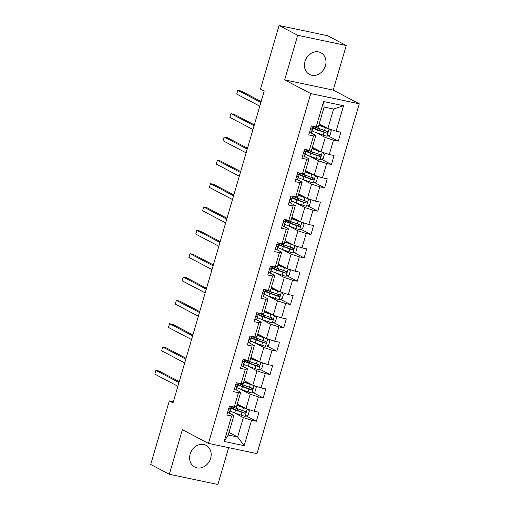 <?xml version="1.0" encoding="UTF-8"?>
<svg xmlns="http://www.w3.org/2000/svg" width="510" height="510" viewBox="0 0 510 510"><rect width="100%" height="100%" fill="white"/><g stroke="black" fill="none" stroke-linecap="round" stroke-linejoin="round"><path stroke-width="0.76" d="M304.961 61.436A12.253 10.347 117.7 0 0 309.493 74.441A12.253 10.347 117.7 0 0 325.431 65.752A12.253 10.347 117.7 0 0 320.898 52.747A12.253 10.347 117.7 0 0 304.961 61.436M190.16 454.034A12.253 10.347 117.7 0 0 194.692 467.039A12.253 10.347 117.7 0 0 210.63 458.35A12.253 10.347 117.7 0 0 206.091 445.345A12.253 10.347 117.7 0 0 190.16 454.034M346.252 45.524L297.7 35.292L284.663 79.872L333.215 90.104L346.252 45.524L327.624 35.732L279.078 25.5L260.483 89.091L264.205 91.048L173.03 402.849L169.301 400.892L150.711 464.476L169.333 474.268L217.885 484.5L228.665 447.646M333.215 90.104L359.289 103.81L257.002 453.619L208.45 443.388L310.743 93.579L359.289 103.81M319.183 123.93L327.879 128.494L333.565 109.044L324.118 107.055L318.431 126.505L316.162 126.964L311.374 125.957L308.748 134.933L313.535 135.947L309.334 150.31L304.546 149.296L301.92 158.272L306.714 159.286L302.513 173.649L297.719 172.635L295.099 181.617L299.886 182.625L295.685 196.987L290.898 195.98L288.271 204.956L293.059 205.963L288.858 220.326L284.07 219.319L281.443 228.295L286.237 229.302L282.036 243.672L277.249 242.658L274.622 251.634L279.41 252.648L275.209 267.01L270.421 265.997L267.795 274.979L272.582 275.986L268.387 290.349L263.594 289.342L260.973 298.318L265.761 299.325L261.56 313.688L256.772 312.681L254.146 321.657L258.933 322.664L254.732 337.033L249.945 336.02L247.318 344.996L252.112 346.009L247.911 360.372L243.117 359.359L240.497 368.341L245.284 369.348L241.083 383.711L236.296 382.704L233.669 391.68L238.457 392.687L234.256 407.05L229.468 406.043L226.842 415.019L231.636 416.026L224.196 441.462L244.143 445.67L237.66 437.013L243.353 417.562L233.841 412.564M316.162 126.964L323.601 101.535L343.542 105.736L336.109 131.172L340.897 132.179L338.27 141.155L328.134 135.832M244.143 445.67L251.577 420.234L256.371 421.241L258.991 412.265L254.203 411.258L258.404 396.888L263.192 397.902L265.818 388.926L261.031 387.912L265.232 373.55L270.019 374.563L272.646 365.581L267.852 364.573L272.053 350.211L276.847 351.218L279.467 342.242L274.68 341.235L278.881 326.872L283.668 327.879L286.295 318.903L281.507 317.896L285.702 303.533L290.496 304.54L293.123 295.564L288.328 294.55L292.53 280.188L297.317 281.201L299.944 272.219L295.156 271.212L299.357 256.849L304.145 257.856L306.771 248.88L301.984 247.873L306.178 233.51L310.972 234.517L313.593 225.541L308.805 224.534L313.006 210.171L317.794 211.178L320.42 202.202L315.633 201.189L319.834 186.826L324.621 187.839L327.248 178.863L322.454 177.85L326.655 163.487L331.449 164.494L334.069 155.518L329.281 154.511L333.483 140.148L338.27 141.155M309.334 150.31L311.604 149.844L315.805 135.482L310.494 132.696M315.741 132.479L325.252 137.477L321.051 151.84L312.356 147.269M315.805 135.482L313.535 135.947M333.483 140.148L325.252 137.477M329.281 154.511L321.051 151.84M302.513 173.649L304.782 173.19L308.977 158.827L303.667 156.034M308.92 155.818L318.425 160.816L314.23 175.179L305.535 170.608M308.977 158.827L306.714 159.286M326.655 163.487L318.425 160.816M322.454 177.85L314.23 175.179M295.685 196.987L297.955 196.528L302.156 182.166L296.845 179.373M302.092 179.157L311.604 184.155L307.402 198.517L298.707 193.947M302.156 182.166L299.886 182.625M319.834 186.826L311.604 184.155M315.633 201.189L307.402 198.517M288.858 220.326L291.127 219.867L295.328 205.505L290.018 202.712M295.264 202.495L304.776 207.493L300.575 221.856L291.886 217.292M295.328 205.505L293.059 205.963M313.006 210.171L304.776 207.493M308.805 224.534L300.575 221.856M282.036 243.672L284.306 243.206L288.507 228.843L283.197 226.058M288.443 225.841L297.955 230.839L293.754 245.202L285.058 240.631M288.507 228.843L286.237 229.302M306.178 233.51L297.955 230.839M301.984 247.873L293.754 245.202M275.209 267.01L277.478 266.551L281.679 252.189L276.369 249.396M281.616 249.18L291.127 254.178L286.926 268.541L278.231 263.97M281.679 252.189L279.41 252.648M299.357 256.849L291.127 254.178M295.156 271.212L286.926 268.541M268.387 290.349L270.651 289.89L274.852 275.527L269.541 272.735M274.794 272.519L284.299 277.516L280.098 291.879L271.409 287.308M274.852 275.527L272.582 275.986M292.53 280.188L284.299 277.516M288.328 294.55L280.098 291.879M261.56 313.688L263.829 313.229L268.03 298.866L262.72 296.074M267.967 295.857L277.478 300.855L273.277 315.218L264.582 310.654M268.03 298.866L265.761 299.325M285.702 303.533L277.478 300.855M281.507 317.896L273.277 315.218M254.732 337.033L257.002 336.568L261.203 322.205L255.892 319.413M261.139 319.203L270.651 324.201L266.449 338.563L257.754 333.993M261.203 322.205L258.933 322.664M278.881 326.872L270.651 324.201M274.68 341.235L266.449 338.563M247.911 360.372L250.18 359.913L254.375 345.544L249.065 342.758M254.318 342.541L263.823 347.539L259.628 361.902L250.933 357.331M254.375 345.544L252.112 346.009M272.053 350.211L263.823 347.539M267.852 364.573L259.628 361.902M241.083 383.711L243.353 383.252L247.554 368.889L242.244 366.097M247.49 365.88L257.002 370.878L252.801 385.241L244.105 380.67M247.554 368.889L245.284 369.348M265.232 373.55L257.002 370.878M261.031 387.912L252.801 385.241M234.256 407.05L236.525 406.591L240.726 392.228L235.416 389.436M240.663 389.219L250.174 394.217L245.973 408.58L237.284 404.016M240.726 392.228L238.457 392.687M258.404 396.888L250.174 394.217M254.203 411.258L245.973 408.58M224.196 441.462L228.212 435.017L233.905 415.567L228.595 412.775M228.971 432.442L237.66 437.013L228.212 435.017M233.905 415.567L231.636 416.026M251.577 420.234L243.353 417.562M297.7 35.292L279.078 25.5M284.663 79.872L310.743 93.579M208.45 443.388L182.376 429.681L169.333 474.268M173.349 401.746L169.301 400.892M343.542 105.736L333.565 109.044M324.118 107.055L323.601 101.535M336.109 131.172L327.879 128.494M256.371 421.241L246.234 415.918M263.192 397.902L253.062 392.572M270.019 374.563L259.883 369.234M276.847 351.218L266.711 345.895M283.668 327.879L273.532 322.556M290.496 304.54L280.36 299.211M297.317 281.201L287.187 275.872M304.145 257.856L294.009 252.533M310.972 234.517L300.836 229.194M317.794 211.178L307.657 205.849M324.621 187.839L314.485 182.51M331.449 164.494L321.313 159.171M227.549 412.609A4.163 0.516 16.3 0 0 229.379 412.717L229.857 411.857A12.017 1.498 16.3 0 0 229.87 411.819A12.017 1.498 16.3 0 0 229.876 411.774M231.234 407.139A12.017 1.498 -163.7 0 1 231.228 407.178A12.017 1.498 -163.7 0 1 231.208 407.216L230.737 408.076A4.163 0.516 -163.7 0 1 229.678 408.108C228.614 408.555 228.442 409.154 229.156 409.9A4.163 0.516 16.3 0 0 230.214 409.874L230.686 409.014A12.017 1.498 16.3 0 0 230.705 408.975A12.017 1.498 16.3 0 0 229.94 408.14M179.233 381.627L159.177 371.089L155.901 370.394L178.972 382.525M154.804 374.136L155.901 370.394L154.804 374.136L177.875 386.261M245.712 408.446A4.163 0.516 -163.7 0 1 243.468 407.745L236.908 405.399A12.017 1.498 -163.7 0 1 236.876 405.393M244.526 407.822L237.8 405.425A9.977 1.243 -163.7 0 1 236.959 405.112M247.484 409.071L249.39 410.856L248.077 415.35L245.017 416.287A4.163 0.516 -163.7 0 1 241.281 415.223L234.721 412.883A12.017 1.498 -163.7 0 1 230.118 410.977M230.756 408.038A12.017 1.498 16.3 0 0 235.55 410.04L242.11 412.38A4.163 0.516 16.3 0 0 244.768 413.189C246.075 412.87 246.253 412.271 245.297 411.398A4.163 0.516 -163.7 0 1 242.639 410.582L236.073 408.242A12.017 1.498 -163.7 0 1 231.91 406.553M232.069 406.629A12.017 1.498 16.3 0 0 231.412 406.553M244.845 411.277L243.697 412.628L236.442 410.059A9.977 1.243 -163.7 0 1 231.24 407.362A9.977 1.243 -163.7 0 1 233.382 407.209M234.377 389.27A4.163 0.516 16.3 0 0 236.206 389.372L236.678 388.518A12.017 1.498 16.3 0 0 236.697 388.48A12.017 1.498 16.3 0 0 236.704 388.435M238.062 383.8A12.017 1.498 -163.7 0 1 238.055 383.839A12.017 1.498 -163.7 0 1 238.036 383.877L237.564 384.738A4.163 0.516 -163.7 0 1 236.506 384.763C235.441 385.216 235.263 385.815 235.977 386.561A4.163 0.516 16.3 0 0 237.035 386.529L237.513 385.675A12.017 1.498 16.3 0 0 237.526 385.636A12.017 1.498 16.3 0 0 236.761 384.795M186.061 358.288L166.005 347.75L162.722 347.055L185.799 359.18M161.632 350.797L162.722 347.055L161.632 350.797L184.703 362.922M241.198 365.925A4.163 0.516 16.3 0 0 243.034 366.033L243.506 365.173A12.017 1.498 16.3 0 0 243.519 365.134A12.017 1.498 16.3 0 0 243.531 365.096M244.883 360.455A12.017 1.498 -163.7 0 1 244.876 360.5A12.017 1.498 -163.7 0 1 244.864 360.538L244.386 361.399A4.163 0.516 -163.7 0 1 243.327 361.424C242.263 361.87 242.091 362.47 242.805 363.222A4.163 0.516 16.3 0 0 243.863 363.19L244.335 362.336A12.017 1.498 16.3 0 0 244.354 362.298A12.017 1.498 16.3 0 0 243.589 361.456M192.882 334.949L172.826 324.405L169.549 323.716L192.621 335.841M168.453 327.458L169.549 323.716L168.453 327.458L191.53 339.583M252.533 385.101A4.163 0.516 -163.7 0 1 250.295 384.4L243.729 382.06A12.017 1.498 -163.7 0 1 243.703 382.047L242.9 384.903A12.017 1.498 -163.7 0 1 238.731 383.214M251.347 384.476L244.628 382.079A9.977 1.243 -163.7 0 1 243.786 381.773M254.305 385.732L256.211 387.517L254.904 392.005L251.838 392.949A4.163 0.516 -163.7 0 1 248.109 391.884L241.542 389.544A12.017 1.498 -163.7 0 1 236.94 387.638M238.89 383.29A12.017 1.498 16.3 0 0 238.234 383.214M237.583 384.699A12.017 1.498 16.3 0 0 242.377 386.701L248.937 389.041A4.163 0.516 16.3 0 0 251.596 389.85C252.903 389.532 253.075 388.932 252.118 388.059A4.163 0.516 -163.7 0 1 249.46 387.243L242.9 384.903M251.672 387.938L250.525 389.289L243.27 386.72A9.977 1.243 -163.7 0 1 238.068 384.024A9.977 1.243 -163.7 0 1 240.204 383.871M259.36 361.762A4.163 0.516 -163.7 0 1 257.116 361.061L250.557 358.721A12.017 1.498 -163.7 0 1 250.531 358.708M258.175 361.137L251.449 358.74A9.977 1.243 -163.7 0 1 250.608 358.434M261.133 362.393L263.039 364.178L261.726 368.666L258.666 369.61A4.163 0.516 -163.7 0 1 254.93 368.545L248.37 366.199A12.017 1.498 -163.7 0 1 243.767 364.299M244.411 361.361A12.017 1.498 16.3 0 0 249.199 363.356L255.765 365.702A4.163 0.516 16.3 0 0 258.417 366.511C259.73 366.193 259.902 365.594 258.946 364.714A4.163 0.516 -163.7 0 1 256.288 363.904L249.728 361.564A12.017 1.498 -163.7 0 1 245.559 359.875M245.718 359.952A12.017 1.498 16.3 0 0 245.061 359.875M258.5 364.599L257.346 365.95L250.098 363.381A9.977 1.243 -163.7 0 1 244.889 360.685A9.977 1.243 -163.7 0 1 247.031 360.532M248.026 342.586A4.163 0.516 16.3 0 0 249.855 342.694L250.327 341.834A12.017 1.498 16.3 0 0 250.346 341.796A12.017 1.498 16.3 0 0 250.353 341.757M251.71 337.116A12.017 1.498 -163.7 0 1 251.704 337.161A12.017 1.498 -163.7 0 1 251.685 337.199L251.213 338.053A4.163 0.516 -163.7 0 1 250.155 338.085C249.09 338.532 248.918 339.131 249.632 339.877A4.163 0.516 16.3 0 0 250.69 339.851L251.162 338.991A12.017 1.498 16.3 0 0 251.175 338.952A12.017 1.498 16.3 0 0 250.416 338.117M199.71 311.61L179.654 301.066L176.371 300.377L199.448 312.502M175.281 304.113L176.371 300.377L175.281 304.113L198.352 316.245M254.847 319.247A4.163 0.516 16.3 0 0 256.683 319.356L257.155 318.495A12.017 1.498 16.3 0 0 257.174 318.457A12.017 1.498 16.3 0 0 257.18 318.412M258.538 313.777A12.017 1.498 -163.7 0 1 258.525 313.816A12.017 1.498 -163.7 0 1 258.513 313.854L258.041 314.715A4.163 0.516 -163.7 0 1 256.983 314.746C255.918 315.193 255.739 315.792 256.453 316.538A4.163 0.516 16.3 0 0 257.512 316.512L257.983 315.652A12.017 1.498 16.3 0 0 258.003 315.613A12.017 1.498 16.3 0 0 257.238 314.778M206.537 288.265L186.481 277.727L183.198 277.032L206.276 289.164M182.108 280.774L183.198 277.032L182.108 280.774L205.179 292.899M261.675 295.908A4.163 0.516 16.3 0 0 263.504 296.01L263.982 295.156A12.017 1.498 16.3 0 0 263.995 295.118A12.017 1.498 16.3 0 0 264.001 295.073M265.359 290.439A12.017 1.498 -163.7 0 1 265.353 290.477A12.017 1.498 -163.7 0 1 265.334 290.515L264.862 291.376A4.163 0.516 -163.7 0 1 263.804 291.401C262.739 291.854 262.567 292.453 263.281 293.199A4.163 0.516 16.3 0 0 264.339 293.173L264.811 292.313A12.017 1.498 16.3 0 0 264.83 292.275A12.017 1.498 16.3 0 0 264.065 291.44M213.358 264.926L193.303 254.388L190.026 253.693L213.097 265.818M188.929 257.435L190.026 253.693L188.929 257.435L212.007 269.56M266.188 338.423A4.163 0.516 -163.7 0 1 263.944 337.722L257.384 335.382A12.017 1.498 -163.7 0 1 257.352 335.37M264.996 337.798L258.277 335.401A9.977 1.243 -163.7 0 1 257.435 335.095M267.954 339.048L269.866 340.839L268.553 345.327L265.487 346.271A4.163 0.516 -163.7 0 1 261.757 345.2L255.198 342.86A12.017 1.498 -163.7 0 1 250.588 340.961M251.232 338.015A12.017 1.498 16.3 0 0 256.026 340.017L262.586 342.357A4.163 0.516 16.3 0 0 265.245 343.173C266.551 342.847 266.73 342.255 265.767 341.375A4.163 0.516 -163.7 0 1 263.115 340.565L256.549 338.226A12.017 1.498 -163.7 0 1 252.386 336.536M252.539 336.613A12.017 1.498 16.3 0 0 251.883 336.536M265.321 341.254L264.174 342.605L256.919 340.036A9.977 1.243 -163.7 0 1 251.717 337.346A9.977 1.243 -163.7 0 1 253.852 337.186M273.009 315.084A4.163 0.516 -163.7 0 1 270.772 314.383L264.205 312.037A12.017 1.498 -163.7 0 1 264.18 312.031M271.824 314.46L265.104 312.063A9.977 1.243 -163.7 0 1 264.263 311.75M274.782 315.709L276.688 317.494L275.374 321.988L272.315 322.926A4.163 0.516 -163.7 0 1 268.579 321.861L262.019 319.521A12.017 1.498 -163.7 0 1 257.416 317.615M258.06 314.676A12.017 1.498 16.3 0 0 262.854 316.678L269.414 319.018A4.163 0.516 16.3 0 0 272.072 319.827C273.379 319.509 273.551 318.909 272.595 318.036A4.163 0.516 -163.7 0 1 269.937 317.226L263.377 314.88A12.017 1.498 -163.7 0 1 259.207 313.197M259.367 313.267A12.017 1.498 16.3 0 0 258.71 313.197M272.149 317.915L270.995 319.266L263.747 316.697A9.977 1.243 -163.7 0 1 258.544 314.001A9.977 1.243 -163.7 0 1 260.68 313.848M279.837 291.739A4.163 0.516 -163.7 0 1 277.593 291.038L271.033 288.698A12.017 1.498 -163.7 0 1 271.008 288.692M278.651 291.114L271.926 288.717A9.977 1.243 -163.7 0 1 271.084 288.411M281.609 292.37L283.515 294.155L282.202 298.643L279.142 299.587A4.163 0.516 -163.7 0 1 275.406 298.522L268.846 296.183A12.017 1.498 -163.7 0 1 264.244 294.276M264.888 291.337A12.017 1.498 16.3 0 0 269.675 293.339L276.235 295.679A4.163 0.516 16.3 0 0 278.894 296.488C280.2 296.17 280.379 295.57 279.423 294.697A4.163 0.516 -163.7 0 1 276.764 293.881L270.204 291.541A12.017 1.498 -163.7 0 1 266.035 289.852M266.195 289.929A12.017 1.498 16.3 0 0 265.538 289.852M278.97 294.576L277.822 295.927L270.574 293.358A9.977 1.243 -163.7 0 1 265.366 290.662A9.977 1.243 -163.7 0 1 267.508 290.509M268.502 272.57A4.163 0.516 16.3 0 0 270.332 272.671L270.804 271.817A12.017 1.498 16.3 0 0 270.823 271.773A12.017 1.498 16.3 0 0 270.829 271.734M272.187 267.093A12.017 1.498 -163.7 0 1 272.181 267.138A12.017 1.498 -163.7 0 1 272.161 267.176L271.69 268.037A4.163 0.516 -163.7 0 1 270.631 268.062C269.567 268.515 269.388 269.108 270.102 269.86A4.163 0.516 16.3 0 0 271.167 269.828L271.639 268.974A12.017 1.498 16.3 0 0 271.651 268.936A12.017 1.498 16.3 0 0 270.893 268.094M220.186 241.587L200.13 231.043L196.847 230.354L219.925 242.48M195.757 234.096L196.847 230.354L195.757 234.096L218.828 246.222M286.665 268.4A4.163 0.516 -163.7 0 1 284.421 267.699L277.861 265.359A12.017 1.498 -163.7 0 1 277.829 265.347M285.472 267.776L278.753 265.378A9.977 1.243 -163.7 0 1 277.912 265.072M288.43 269.031L290.343 270.816L289.03 275.304L285.963 276.248A4.163 0.516 -163.7 0 1 282.234 275.183L275.668 272.837A12.017 1.498 -163.7 0 1 271.065 270.938M271.709 267.999A12.017 1.498 16.3 0 0 276.503 269.994L283.063 272.34A4.163 0.516 16.3 0 0 285.721 273.15C287.028 272.831 287.2 272.232 286.244 271.352A4.163 0.516 -163.7 0 1 283.585 270.542L277.026 268.203A12.017 1.498 -163.7 0 1 272.856 266.513M273.016 266.59A12.017 1.498 16.3 0 0 272.359 266.513M285.798 271.237L284.65 272.589L277.395 270.019A9.977 1.243 -163.7 0 1 272.193 267.323A9.977 1.243 -163.7 0 1 274.329 267.17M275.323 249.224A4.163 0.516 16.3 0 0 277.159 249.333L277.631 248.472A12.017 1.498 16.3 0 0 277.644 248.434A12.017 1.498 16.3 0 0 277.657 248.395M279.008 243.754A12.017 1.498 -163.7 0 1 279.002 243.799A12.017 1.498 -163.7 0 1 278.989 243.837L278.511 244.692A4.163 0.516 -163.7 0 1 277.453 244.723C276.394 245.17 276.216 245.769 276.93 246.521A4.163 0.516 16.3 0 0 277.988 246.489L278.46 245.629A12.017 1.498 16.3 0 0 278.479 245.59A12.017 1.498 16.3 0 0 277.714 244.755M227.007 218.248L206.958 207.704L203.675 207.015L226.746 219.141M202.578 210.757L203.675 207.015L202.578 210.757L225.656 222.883M293.486 245.061A4.163 0.516 -163.7 0 1 291.242 244.36L284.682 242.02A12.017 1.498 -163.7 0 1 284.656 242.008M292.3 244.437L285.581 242.04A9.977 1.243 -163.7 0 1 284.733 241.734M295.258 245.686L297.164 247.477L295.851 251.965L292.791 252.909A4.163 0.516 -163.7 0 1 289.055 251.838L282.495 249.498A12.017 1.498 -163.7 0 1 277.893 247.599M278.536 244.653A12.017 1.498 16.3 0 0 283.324 246.655L289.89 248.995A4.163 0.516 16.3 0 0 292.549 249.811C293.856 249.486 294.028 248.893 293.072 248.013A4.163 0.516 -163.7 0 1 290.413 247.203L283.853 244.864A12.017 1.498 -163.7 0 1 279.684 243.174M279.843 243.251A12.017 1.498 16.3 0 0 279.187 243.174M292.625 247.892L291.471 249.243L284.223 246.681A9.977 1.243 -163.7 0 1 279.021 243.984A9.977 1.243 -163.7 0 1 281.157 243.825M282.151 225.885A4.163 0.516 16.3 0 0 283.981 225.994L284.459 225.133A12.017 1.498 16.3 0 0 284.472 225.095A12.017 1.498 16.3 0 0 284.478 225.057M285.836 220.416A12.017 1.498 -163.7 0 1 285.829 220.454A12.017 1.498 -163.7 0 1 285.81 220.492L285.339 221.353A4.163 0.516 -163.7 0 1 284.28 221.385C283.216 221.831 283.044 222.43 283.758 223.176A4.163 0.516 16.3 0 0 284.816 223.15L285.288 222.29A12.017 1.498 16.3 0 0 285.307 222.252A12.017 1.498 16.3 0 0 284.542 221.416M233.835 194.903L213.779 184.365L210.502 183.676L233.574 195.802M209.406 187.412L210.502 183.676L209.406 187.412L232.477 199.544M300.313 221.722A4.163 0.516 -163.7 0 1 298.07 221.021L291.51 218.675A12.017 1.498 -163.7 0 1 291.478 218.669M299.128 221.098L292.402 218.701A9.977 1.243 -163.7 0 1 291.561 218.388M302.086 222.347L303.992 224.139L302.679 228.627L299.619 229.57A4.163 0.516 -163.7 0 1 295.883 228.499L289.323 226.159A12.017 1.498 -163.7 0 1 284.72 224.253M285.358 221.315A12.017 1.498 16.3 0 0 290.152 223.316L296.712 225.656A4.163 0.516 16.3 0 0 299.37 226.465C300.677 226.147 300.855 225.547 299.893 224.674A4.163 0.516 -163.7 0 1 297.241 223.864L290.674 221.518A12.017 1.498 -163.7 0 1 286.512 219.835M286.671 219.906A12.017 1.498 16.3 0 0 286.008 219.835M299.447 224.553L298.299 225.904L291.044 223.335A9.977 1.243 -163.7 0 1 285.842 220.639A9.977 1.243 -163.7 0 1 287.984 220.486M288.979 202.547A4.163 0.516 16.3 0 0 290.808 202.648L291.28 201.794A12.017 1.498 16.3 0 0 291.299 201.756A12.017 1.498 16.3 0 0 291.306 201.711M292.663 197.077A12.017 1.498 -163.7 0 1 292.651 197.115A12.017 1.498 -163.7 0 1 292.638 197.153L292.166 198.014A4.163 0.516 -163.7 0 1 291.108 198.039C290.043 198.492 289.865 199.091 290.579 199.837A4.163 0.516 16.3 0 0 291.637 199.812L292.115 198.951A12.017 1.498 16.3 0 0 292.128 198.913A12.017 1.498 16.3 0 0 291.363 198.078M240.663 171.564L220.607 161.026L217.324 160.331L240.401 172.463M216.234 164.073L217.324 160.331L216.234 164.073L239.305 176.199M307.135 198.377A4.163 0.516 -163.7 0 1 304.897 197.676L298.331 195.336A12.017 1.498 -163.7 0 1 298.305 195.33L297.502 198.18A12.017 1.498 -163.7 0 1 293.333 196.49M305.949 197.759L299.23 195.355A9.977 1.243 -163.7 0 1 298.388 195.049M308.907 199.008L310.813 200.793L309.5 205.281L306.44 206.225A4.163 0.516 -163.7 0 1 302.71 205.16L296.144 202.821A12.017 1.498 -163.7 0 1 291.541 200.915M293.492 196.567A12.017 1.498 16.3 0 0 292.836 196.49M292.185 197.976A12.017 1.498 16.3 0 0 296.979 199.977L303.539 202.317A4.163 0.516 16.3 0 0 306.198 203.127C307.505 202.808 307.677 202.209 306.72 201.335A4.163 0.516 -163.7 0 1 304.062 200.519L297.502 198.18M306.274 201.214L305.127 202.566L297.872 199.996A9.977 1.243 -163.7 0 1 292.67 197.3A9.977 1.243 -163.7 0 1 294.805 197.147M295.8 179.208A4.163 0.516 16.3 0 0 297.636 179.31L298.108 178.455A12.017 1.498 16.3 0 0 298.12 178.417A12.017 1.498 16.3 0 0 298.127 178.373M299.485 173.731A12.017 1.498 -163.7 0 1 299.478 173.776A12.017 1.498 -163.7 0 1 299.466 173.814L298.987 174.675A4.163 0.516 -163.7 0 1 297.929 174.701C296.865 175.153 296.692 175.746 297.406 176.498A4.163 0.516 16.3 0 0 298.465 176.466L298.936 175.612A12.017 1.498 16.3 0 0 298.956 175.574A12.017 1.498 16.3 0 0 298.191 174.732M247.484 148.225L227.428 137.687L224.151 136.992L247.222 149.118M223.055 140.734L224.151 136.992L223.055 140.734L246.132 152.86M313.962 175.038A4.163 0.516 -163.7 0 1 311.718 174.337L305.159 171.998A12.017 1.498 -163.7 0 1 305.133 171.985M312.777 174.414L306.051 172.017A9.977 1.243 -163.7 0 1 305.209 171.711M315.735 175.669L317.641 177.454L316.327 181.942L313.267 182.886A4.163 0.516 -163.7 0 1 309.532 181.821L302.972 179.475A12.017 1.498 -163.7 0 1 298.369 177.576M299.013 174.637A12.017 1.498 16.3 0 0 303.801 176.632L310.367 178.978A4.163 0.516 16.3 0 0 313.019 179.788C314.332 179.469 314.504 178.87 313.548 177.99A4.163 0.516 -163.7 0 1 310.89 177.18L304.33 174.841A12.017 1.498 -163.7 0 1 300.16 173.151M300.32 173.228A12.017 1.498 16.3 0 0 299.663 173.151M313.102 177.875L311.948 179.227L304.699 176.658A9.977 1.243 -163.7 0 1 299.491 173.961A9.977 1.243 -163.7 0 1 301.633 173.808M302.628 155.862A4.163 0.516 16.3 0 0 304.457 155.971L304.929 155.11A12.017 1.498 16.3 0 0 304.948 155.072A12.017 1.498 16.3 0 0 304.954 155.034M306.312 150.393A12.017 1.498 -163.7 0 1 306.306 150.437A12.017 1.498 -163.7 0 1 306.287 150.475L305.815 151.33A4.163 0.516 -163.7 0 1 304.757 151.362C303.692 151.808 303.52 152.407 304.234 153.159A4.163 0.516 16.3 0 0 305.292 153.127L305.764 152.267A12.017 1.498 16.3 0 0 305.777 152.229A12.017 1.498 16.3 0 0 305.018 151.393M254.311 124.886L234.256 114.342L230.973 113.653L254.05 125.779M229.882 117.396L230.973 113.653L229.882 117.396L252.954 129.521M320.79 151.7A4.163 0.516 -163.7 0 1 318.546 150.998L311.986 148.659A12.017 1.498 -163.7 0 1 311.954 148.646M319.598 151.075L312.879 148.678A9.977 1.243 -163.7 0 1 312.037 148.372M322.556 152.324L324.468 154.116L323.155 158.604L320.089 159.547A4.163 0.516 -163.7 0 1 316.359 158.476L309.799 156.136A12.017 1.498 -163.7 0 1 305.19 154.237M305.834 151.291A12.017 1.498 16.3 0 0 310.628 153.293L317.188 155.633A4.163 0.516 16.3 0 0 319.846 156.449C321.153 156.13 321.332 155.531 320.369 154.651A4.163 0.516 -163.7 0 1 317.717 153.841L311.151 151.502A12.017 1.498 -163.7 0 1 306.988 149.812M307.141 149.889A12.017 1.498 16.3 0 0 306.484 149.812M319.923 154.53L318.775 155.881L311.521 153.319A9.977 1.243 -163.7 0 1 306.319 150.622A9.977 1.243 -163.7 0 1 308.454 150.463M309.449 132.523A4.163 0.516 16.3 0 0 311.285 132.632L311.757 131.771A12.017 1.498 16.3 0 0 311.776 131.733A12.017 1.498 16.3 0 0 311.782 131.695M313.134 127.054A12.017 1.498 -163.7 0 1 313.127 127.092A12.017 1.498 -163.7 0 1 313.115 127.137L312.643 127.991A4.163 0.516 -163.7 0 1 311.584 128.023C310.52 128.469 310.341 129.068 311.055 129.814A4.163 0.516 16.3 0 0 312.114 129.789L312.585 128.928A12.017 1.498 16.3 0 0 312.604 128.89A12.017 1.498 16.3 0 0 311.839 128.055M261.139 101.541L241.083 91.003L237.8 90.315L260.878 102.44M236.704 94.05L237.8 90.315L236.704 94.05L259.781 106.182M327.611 128.361A4.163 0.516 -163.7 0 1 325.374 127.659L318.807 125.313A12.017 1.498 -163.7 0 1 318.782 125.307M326.425 127.736L319.706 125.339A9.977 1.243 -163.7 0 1 318.865 125.026M329.383 128.985L331.29 130.777L329.976 135.265L326.916 136.208A4.163 0.516 -163.7 0 1 323.181 135.137L316.621 132.798A12.017 1.498 -163.7 0 1 312.018 130.891M312.662 127.953A12.017 1.498 16.3 0 0 317.456 129.954L324.016 132.294A4.163 0.516 16.3 0 0 326.674 133.11C327.981 132.785 328.153 132.186 327.197 131.312A4.163 0.516 -163.7 0 1 324.538 130.503L317.979 128.157A12.017 1.498 -163.7 0 1 313.809 126.474M313.969 126.544A12.017 1.498 16.3 0 0 313.312 126.474M326.751 131.191L325.597 132.543L318.348 129.974A9.977 1.243 -163.7 0 1 313.146 127.277A9.977 1.243 -163.7 0 1 315.282 127.124M230.686 409.014L229.857 411.857M230.214 409.874L229.379 412.717M231.228 406.413L230.737 408.076M245.093 416.268L247.222 408.988M236.073 408.242L236.908 405.399M237.322 404.035L237.003 405.131M236.092 408.249L235.645 409.766M233.975 407.452L233.548 408.918M234.721 412.883L235.55 410.04M242.639 410.582L243.468 407.745M241.281 415.223L242.11 412.38M243.697 412.628L244.768 413.189M237.513 385.675L236.678 388.518M237.035 386.529L236.206 389.372M238.049 383.074L237.564 384.738M244.335 362.336L243.506 365.173M243.863 363.19L243.034 366.033M244.876 359.728L244.386 361.399M251.915 392.929L254.044 385.649M244.15 380.696L243.831 381.792M242.919 384.91L242.473 386.427M240.803 384.113L240.376 385.579M241.542 389.544L242.377 386.701M249.46 387.243L250.295 384.4M248.109 391.884L248.937 389.041M250.525 389.289L251.596 389.85M258.742 369.584L260.871 362.304M249.301 363.088L250.557 358.721M250.977 357.357L250.652 358.447M247.63 360.774L247.197 362.24M248.37 366.199L249.199 363.356M256.288 363.904L257.116 361.061M254.93 368.545L255.765 365.702M257.346 365.95L258.417 366.511M251.162 338.991L250.327 341.834M250.69 339.851L249.855 342.694M251.698 336.39L251.213 338.053M257.983 315.652L257.155 318.495M257.512 316.512L256.683 319.356M258.525 313.051L258.041 314.715M264.811 292.313L263.982 295.156M264.339 293.173L263.504 296.01M265.353 289.712L264.862 291.376M265.563 346.245L267.693 338.965M256.122 339.749L257.384 335.382M257.799 334.012L257.48 335.108M254.452 337.435L254.025 338.895M255.198 342.86L256.026 340.017M263.115 340.565L263.944 337.722M261.757 345.2L262.586 342.357M264.174 342.605L265.245 343.173M272.391 322.906L274.52 315.626M262.95 316.41L264.205 312.037M264.626 310.673L264.308 311.769M261.279 314.09L260.852 315.556M262.019 319.521L262.854 316.678M269.937 317.226L270.772 314.383M268.579 321.861L269.414 319.018M270.995 319.266L272.072 319.827M279.219 299.568L281.348 292.287M270.204 291.541L271.033 288.698M271.447 287.334L271.129 288.43M270.217 291.548L269.771 293.065M268.101 290.751L267.673 292.217M268.846 296.183L269.675 293.339M276.764 293.881L277.593 291.038M275.406 298.522L276.235 295.679M277.822 295.927L278.894 296.488M271.639 268.974L270.804 271.817M272.385 266.411L272.161 267.176M271.167 269.828L270.332 272.671M272.174 266.367L271.69 268.037M286.04 276.222L288.169 268.942M277.026 268.203L277.861 265.359M278.275 263.995L277.956 265.085M277.045 268.209L276.599 269.726M274.928 267.412L274.501 268.878M275.668 272.837L276.503 269.994M283.585 270.542L284.421 267.699M282.234 275.183L283.063 272.34M284.65 272.589L285.721 273.15M278.46 245.629L277.631 248.472M277.988 246.489L277.159 249.333M279.002 243.028L278.511 244.692M292.867 252.883L294.997 245.603M283.853 244.864L284.682 242.02M285.103 240.65L284.778 241.746M283.866 244.864L283.426 246.387M281.756 244.073L281.322 245.533M282.495 249.498L283.324 246.655M290.413 247.203L291.242 244.36M289.055 251.838L289.89 248.995M291.471 249.243L292.549 249.811M285.288 222.29L284.459 225.133M284.816 223.15L283.981 225.994M285.823 219.689L285.339 221.353M299.695 229.545L301.824 222.264M290.674 221.518L291.51 218.675M291.924 217.311L291.605 218.407M290.694 221.525L290.247 223.048M288.577 220.728L288.15 222.194M289.323 226.159L290.152 223.316M297.241 223.864L298.07 221.021M295.883 228.499L296.712 225.656M298.299 225.904L299.37 226.465M292.115 198.951L291.28 201.794M291.637 199.812L290.808 202.648M292.651 196.35L292.166 198.014M306.516 206.206L308.646 198.925M298.752 193.972L298.433 195.069M297.521 198.186L297.075 199.703M295.405 197.389L294.978 198.855M296.144 202.821L296.979 199.977M304.062 200.519L304.897 197.676M302.71 205.16L303.539 202.317M305.127 202.566L306.198 203.127M298.936 175.612L298.108 178.455M298.465 176.466L297.636 179.31M299.478 173.011L298.987 174.675M313.344 182.86L315.473 175.58M303.903 176.364L305.159 171.998M305.579 170.633L305.254 171.73M302.232 174.05L301.799 175.516M302.972 179.475L303.801 176.632M310.89 177.18L311.718 174.337M309.532 181.821L310.367 178.978M311.948 179.227L313.019 179.788M305.764 152.267L304.929 155.11M305.292 153.127L304.457 155.971M306.3 149.666L305.815 151.33M320.165 159.522L322.294 152.241M310.724 153.025L311.986 148.659M312.4 147.294L312.082 148.384M309.054 150.711L308.626 152.178M309.799 156.136L310.628 153.293M317.717 153.841L318.546 150.998M316.359 158.476L317.188 155.633M318.775 155.881L319.846 156.449M312.585 128.928L311.757 131.771M312.114 129.789L311.285 132.632M313.127 126.327L312.643 127.991M326.993 136.183L329.122 128.902M317.551 129.687L318.807 125.313M319.228 123.949L318.909 125.046M315.881 127.366L315.454 128.832M316.621 132.798L317.456 129.954M324.538 130.503L325.374 127.659M323.181 135.137L324.016 132.294M325.597 132.543L326.674 133.11M229.87 411.819L230.705 408.975M238.438 405.648L238.699 404.761M237.086 410.289L237.526 408.765M236.697 388.48L237.526 385.636M243.519 365.134L244.354 362.298M245.265 382.309L245.527 381.416M243.907 386.95L244.354 385.42M252.087 358.97L252.348 358.077M250.735 363.604L251.181 362.081M250.346 341.796L251.175 338.952M257.174 318.457L258.003 315.613M263.995 295.118L264.83 292.275M258.914 335.631L259.176 334.738M257.556 340.266L258.003 338.742M265.742 312.286L266.003 311.4M264.384 316.927L264.83 315.403M272.563 288.947L272.824 288.054M271.212 293.588L271.658 292.058M270.823 271.773L271.651 268.936M272.181 267.138L272.391 266.418M279.391 265.608L279.652 264.715M278.033 270.243L278.479 268.719M277.644 248.434L278.479 245.59M286.218 242.269L286.473 241.377M284.86 246.904L285.307 245.38M284.472 225.095L285.307 222.252M293.04 218.924L293.301 218.038M291.682 223.565L292.128 222.041M291.299 201.756L292.128 198.913M299.867 195.585L300.129 194.692M298.509 200.226L298.956 198.696M298.12 178.417L298.956 175.574M306.688 172.246L306.95 171.354M305.337 176.881L305.783 175.357M304.948 155.072L305.777 152.229M313.516 148.907L313.777 148.015M312.158 153.542L312.604 152.018M311.776 131.733L312.604 128.89M320.344 125.562L320.605 124.676M318.986 130.203L319.432 128.679"/></g></svg>
